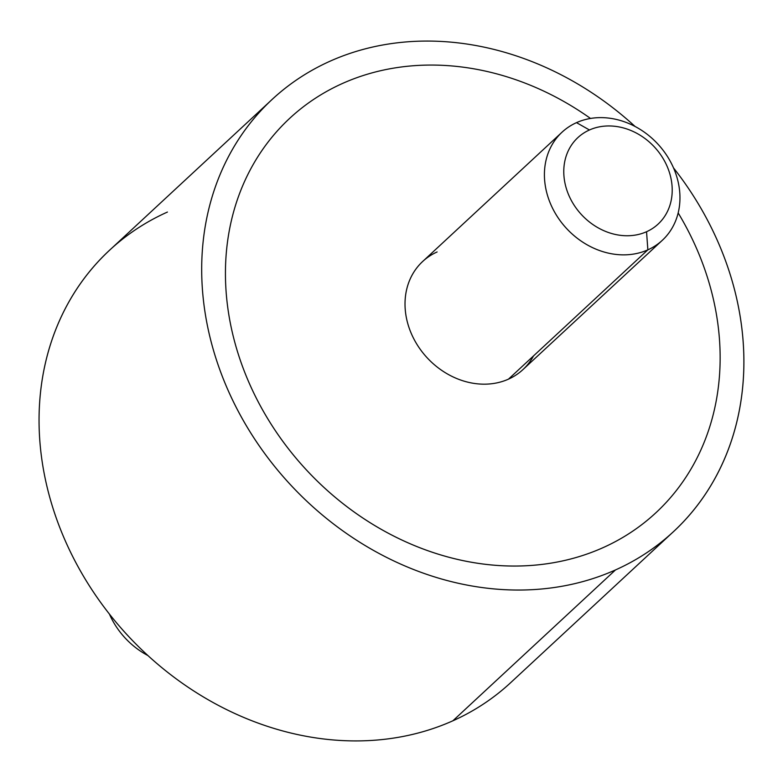 <?xml version="1.0" encoding="UTF-8"?>
<svg xmlns="http://www.w3.org/2000/svg" width="783" height="783" viewBox="0 0 783 783"><rect width="100%" height="100%" fill="white"/><g stroke="black" fill="none" stroke-linecap="round" stroke-linejoin="round"><path stroke-width="1.17" d="M673.351 531.765L510.712 682.629A294.907 248.72 -132.9 0 1 452.877 720.8L615.507 569.926L452.877 720.8A294.907 248.72 -132.9 0 1 101.731 603.938A294.907 248.72 -132.9 0 1 109.591 250.217L272.22 99.353A294.907 248.72 47.1 0 0 264.37 453.073A294.907 248.72 47.1 0 0 615.507 569.926A294.907 248.72 47.1 0 0 673.351 531.765A294.907 248.72 47.1 0 0 673.507 167.895A294.907 248.72 -132.9 0 1 615.507 569.926A294.907 248.72 -132.9 0 1 242.339 418.778A294.907 248.72 -132.9 0 1 330.064 61.191A294.907 248.72 47.1 0 0 272.22 99.353M635.082 126.474A294.907 248.72 47.1 0 0 330.064 61.191A294.907 248.72 -132.9 0 1 635.082 126.474M167.425 212.056A294.907 248.72 47.1 0 0 79.7 569.642A294.907 248.72 47.1 0 0 452.877 720.8M289.779 118.262A269.107 226.962 47.1 0 0 225.807 286.93A269.107 226.962 47.1 0 0 486.263 564.416A269.107 226.962 47.1 0 0 603.018 547.669A269.107 226.962 47.1 0 0 655.802 512.845M147.85 655.518A73.729 62.18 -132.9 0 1 109.424 614.087A73.729 62.18 47.1 0 0 147.85 655.518M646.543 231.729L647.864 249.836A73.729 62.18 -132.9 0 1 554.579 212.046A73.729 62.18 -132.9 0 1 576.503 122.647L589.452 129.978A58.979 49.74 47.1 0 0 571.903 201.495A58.979 49.74 47.1 0 0 646.543 231.729A58.979 49.74 -132.9 0 1 571.903 201.495A58.979 49.74 -132.9 0 1 589.452 129.978A58.979 49.74 -132.9 0 1 664.082 160.212A58.979 49.74 -132.9 0 1 646.543 231.729A58.979 49.74 47.1 0 0 664.082 160.212A58.979 49.74 47.1 0 0 589.452 129.978L576.503 122.647A73.729 62.18 -132.9 0 1 669.798 160.437A73.729 62.18 -132.9 0 1 647.864 249.836L646.543 231.729M662.33 240.293L522.936 369.605A73.729 62.18 -132.9 0 1 508.47 379.148L647.864 249.836L508.47 379.148A73.729 62.18 -132.9 0 1 420.686 349.932A73.729 62.18 -132.9 0 1 422.654 261.502L562.047 132.19A73.729 62.18 47.1 0 0 560.08 220.62A73.729 62.18 47.1 0 0 647.864 249.836A73.729 62.18 47.1 0 0 662.33 240.293A73.729 62.18 47.1 0 0 664.287 151.863A73.729 62.18 47.1 0 0 576.503 122.647A73.729 62.18 47.1 0 0 562.047 132.19M678.166 212.927A269.107 226.962 -132.9 0 1 719.773 344.177A269.107 226.962 -132.9 0 1 603.027 547.669A269.107 226.962 -132.9 0 1 486.272 564.406A269.107 226.962 -132.9 0 1 225.807 286.93A269.107 226.962 -132.9 0 1 342.553 83.438A269.107 226.962 -132.9 0 1 459.318 66.702A269.107 226.962 -132.9 0 1 590.519 118.448M437.11 251.96A73.729 62.18 47.1 0 0 415.176 341.359A73.729 62.18 47.1 0 0 508.47 379.148A73.729 62.18 47.1 0 0 533.526 355.903"/></g></svg>
